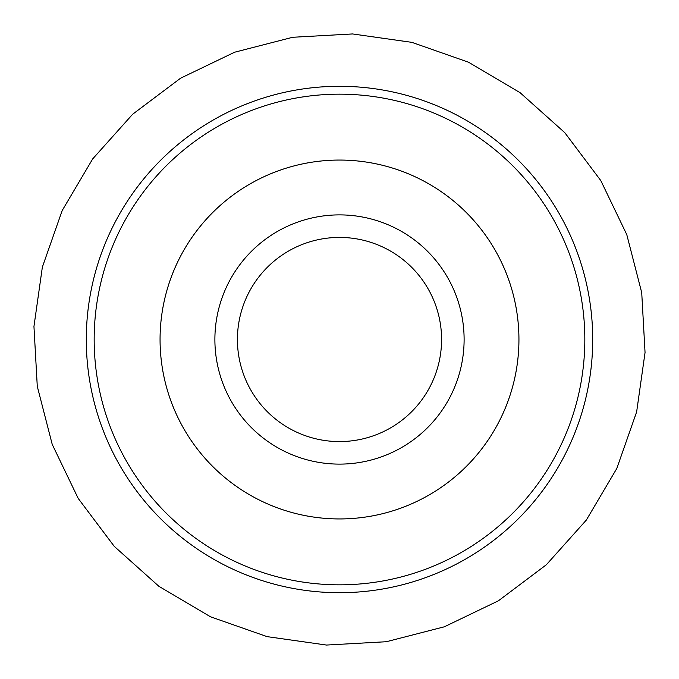 <?xml version="1.0" encoding="UTF-8"?>
<svg xmlns="http://www.w3.org/2000/svg" width="679" height="679" viewBox="0 0 679 679"><rect width="100%" height="100%" fill="white"/><g stroke="black" fill="none" stroke-linecap="round" stroke-linejoin="round"><path stroke-width="1.02" d="M339.5 160.057A179.443 179.443 0 0 1 518.943 339.5A179.443 179.443 0 0 1 339.5 518.943A179.443 179.443 0 0 1 160.057 339.5A179.443 179.443 0 0 1 339.5 160.057M339.5 464.113A124.613 124.613 0 0 0 464.113 339.5A124.613 124.613 0 0 0 339.5 214.887A124.613 124.613 0 0 0 214.887 339.5A124.613 124.613 0 0 0 339.5 464.113M339.5 237.421A102.079 102.079 0 0 0 237.421 339.5A102.079 102.079 0 0 0 339.5 441.579A102.079 102.079 0 0 0 441.579 339.5A102.079 102.079 0 0 0 339.5 237.421M432.744 492.81A179.443 179.443 0 0 1 186.19 432.744A179.443 179.443 0 0 1 246.256 186.19A179.443 179.443 0 0 1 492.81 246.256A179.443 179.443 0 0 1 432.744 492.81M471.073 555.838A253.208 253.208 0 0 1 123.162 471.073A253.208 253.208 0 0 1 207.927 123.162A253.208 253.208 0 0 1 555.838 207.927A253.208 253.208 0 0 1 471.073 555.838M212.018 129.893A245.331 245.331 0 0 0 129.893 466.982A245.331 245.331 0 0 0 466.982 549.107A245.331 245.331 0 0 0 549.107 212.018A245.331 245.331 0 0 0 212.018 129.893M498.42 600.796L444.389 626.776L386.326 641.723L326.472 645.05L267.11 636.639L210.532 616.804L158.911 586.317L114.233 546.34L78.204 498.42L52.224 444.389L37.277 386.334L33.95 326.472L42.361 267.11L62.196 210.532L92.684 158.911L132.66 114.233L180.58 78.204L234.611 52.224L292.674 37.277L352.528 33.95L411.89 42.361L468.468 62.196L520.089 92.684L564.775 132.66L600.796 180.58L626.776 234.611L641.723 292.674L645.05 352.528L636.639 411.89L616.804 468.468L586.317 520.089L546.34 564.767L498.42 600.796"/></g></svg>
